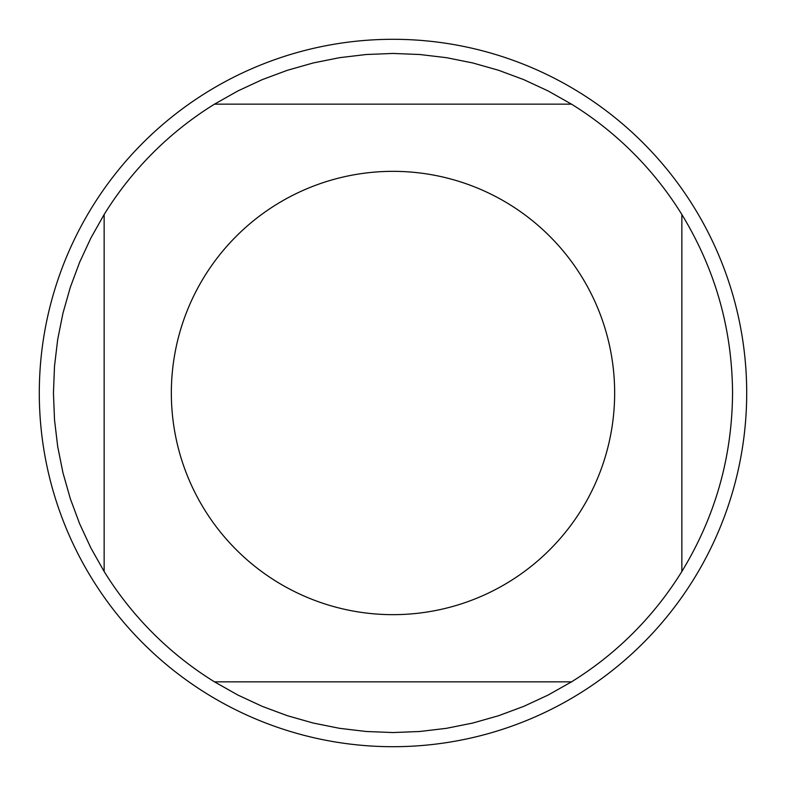 <?xml version="1.0" encoding="UTF-8"?>
<svg xmlns="http://www.w3.org/2000/svg" width="786" height="786" viewBox="0 0 786 786"><rect width="100%" height="100%" fill="white"/><g stroke="black" fill="none" stroke-linecap="round" stroke-linejoin="round"><path stroke-width="1.18" d="M746.7 393A353.7 353.7 0 0 1 393 746.7A353.7 353.7 0 0 1 39.3 393A353.7 353.7 0 0 1 393 39.3A353.7 353.7 0 0 1 746.7 393M614.652 393A221.652 221.652 0 0 0 332.439 179.778A221.652 221.652 0 0 0 204.439 509.515A221.652 221.652 0 0 0 614.652 393M571.491 104.145L548.117 90.95L523.771 79.641L498.609 70.288L472.789 62.959L446.477 57.683L419.822 54.509L393 53.448L366.178 54.509L339.523 57.683L313.211 62.959L287.391 70.288L262.229 79.641L237.883 90.95L214.509 104.145A339.552 339.552 0 0 0 104.145 214.509L90.95 237.883L79.641 262.229L70.288 287.391L62.959 313.211L57.683 339.523L54.509 366.178L53.448 393L54.509 419.822L57.683 446.477L62.959 472.789L70.288 498.609L79.641 523.771L90.95 548.117L104.145 571.491A339.552 339.552 0 0 0 214.509 681.855L237.883 695.05L262.229 706.359L287.391 715.712L313.211 723.041L339.523 728.317L366.178 731.491L393 732.552L419.822 731.491L446.477 728.317L472.789 723.041L498.609 715.712L523.771 706.359L548.117 695.05L571.491 681.855A339.552 339.552 0 0 0 681.855 571.491L681.855 214.509A339.552 339.552 0 0 0 571.491 104.145L214.509 104.145M104.145 214.509L104.145 571.491M214.509 681.855L571.491 681.855M681.855 571.491C715.24 516.677 732.139 457.177 732.552 393C732.139 328.823 715.24 269.323 681.855 214.509"/></g></svg>

